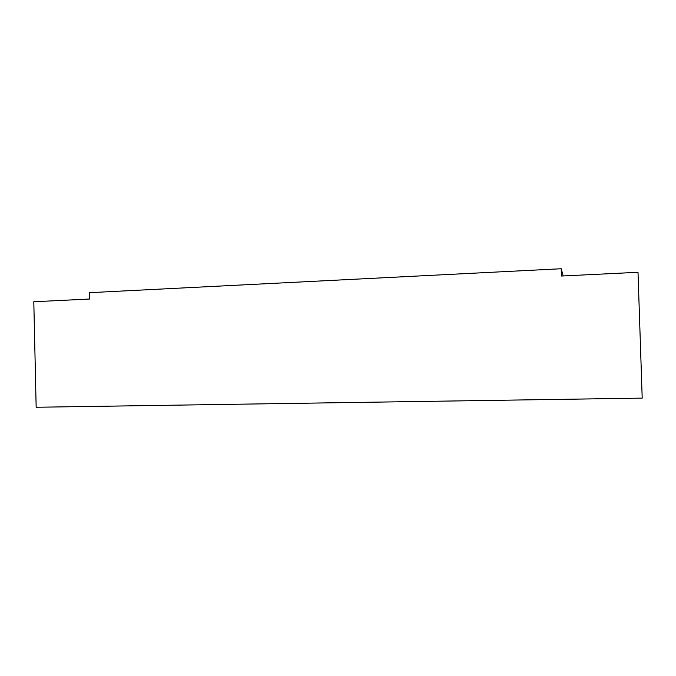 <?xml version="1.0" encoding="UTF-8"?>
<svg xmlns="http://www.w3.org/2000/svg" width="676" height="676" viewBox="0 0 676 676"><rect width="100%" height="100%" fill="white"/><g stroke="black" fill="none" stroke-linecap="round" stroke-linejoin="round"><path stroke-width="1.01" d="M638.009 272.293L642.2 398.122L36.158 407.256L33.8 301.75L89.722 299.02L89.578 292.674L561.215 268.744L561.443 276.028L638.009 272.293M563.159 275.943L561.215 268.744"/></g></svg>
